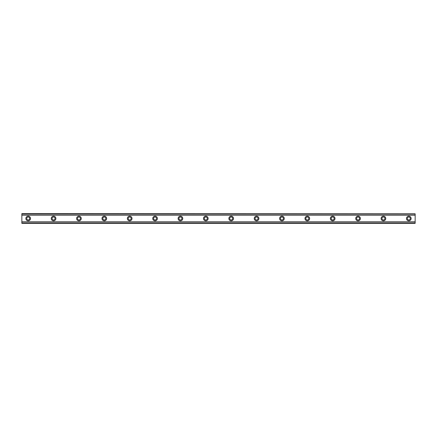 <?xml version="1.0" encoding="UTF-8"?>
<svg xmlns="http://www.w3.org/2000/svg" width="437" height="437" viewBox="0 0 437 437"><rect width="100%" height="100%" fill="white"/><g stroke="black" fill="none" stroke-linecap="round" stroke-linejoin="round"><path stroke-width="0.66" d="M28.192 219.98A1.48 1.48 0 0 1 26.712 218.5A1.48 1.48 0 0 1 28.192 217.02A1.48 1.48 0 0 1 29.672 218.5A1.48 1.48 0 0 1 28.192 219.98M408.808 219.98A1.48 1.48 0 0 1 407.328 218.5A1.48 1.48 0 0 1 408.808 217.02A1.48 1.48 0 0 1 410.288 218.5A1.48 1.48 0 0 1 408.808 219.98M383.435 219.98A1.48 1.48 0 0 1 381.954 218.5A1.48 1.48 0 0 1 383.435 217.02A1.48 1.48 0 0 1 384.915 218.5A1.48 1.48 0 0 1 383.435 219.98M358.056 219.98A1.48 1.48 0 0 1 356.576 218.5A1.48 1.48 0 0 1 358.056 217.02A1.48 1.48 0 0 1 359.536 218.5A1.48 1.48 0 0 1 358.056 219.98M332.683 219.98A1.48 1.48 0 0 1 331.202 218.5A1.48 1.48 0 0 1 332.683 217.02A1.48 1.48 0 0 1 334.163 218.5A1.48 1.48 0 0 1 332.683 219.98M307.309 219.98A1.48 1.48 0 0 1 305.829 218.5A1.48 1.48 0 0 1 307.309 217.02A1.48 1.48 0 0 1 308.79 218.5A1.48 1.48 0 0 1 307.309 219.98M281.936 219.98A1.48 1.48 0 0 1 280.456 218.5A1.48 1.48 0 0 1 281.936 217.02A1.48 1.48 0 0 1 283.416 218.5A1.48 1.48 0 0 1 281.936 219.98M256.563 219.98A1.48 1.48 0 0 1 255.082 218.5A1.48 1.48 0 0 1 256.563 217.02A1.48 1.48 0 0 1 258.043 218.5A1.48 1.48 0 0 1 256.563 219.98M231.189 219.98A1.48 1.48 0 0 1 229.709 218.5A1.48 1.48 0 0 1 231.189 217.02A1.48 1.48 0 0 1 232.67 218.5A1.48 1.48 0 0 1 231.189 219.98M205.811 219.98A1.48 1.48 0 0 1 204.33 218.5A1.48 1.48 0 0 1 205.811 217.02A1.48 1.48 0 0 1 207.291 218.5A1.48 1.48 0 0 1 205.811 219.98M180.437 219.98A1.48 1.48 0 0 1 178.957 218.5A1.48 1.48 0 0 1 180.437 217.02A1.48 1.48 0 0 1 181.918 218.5A1.48 1.48 0 0 1 180.437 219.98M155.064 219.98A1.48 1.48 0 0 1 153.584 218.5A1.48 1.48 0 0 1 155.064 217.02A1.48 1.48 0 0 1 156.544 218.5A1.48 1.48 0 0 1 155.064 219.98M129.691 219.98A1.48 1.48 0 0 1 128.21 218.5A1.48 1.48 0 0 1 129.691 217.02A1.48 1.48 0 0 1 131.171 218.5A1.48 1.48 0 0 1 129.691 219.98M104.317 219.98A1.48 1.48 0 0 1 102.837 218.5A1.48 1.48 0 0 1 104.317 217.02A1.48 1.48 0 0 1 105.798 218.5A1.48 1.48 0 0 1 104.317 219.98M78.944 219.98A1.48 1.48 0 0 1 77.464 218.5A1.48 1.48 0 0 1 78.944 217.02A1.48 1.48 0 0 1 80.424 218.5A1.48 1.48 0 0 1 78.944 219.98M53.565 219.98A1.48 1.48 0 0 1 52.085 218.5A1.48 1.48 0 0 1 53.565 217.02A1.48 1.48 0 0 1 55.046 218.5A1.48 1.48 0 0 1 53.565 219.98M28.192 216.173A2.327 2.327 0 0 0 25.865 218.5A2.327 2.327 0 0 0 28.192 220.827A2.327 2.327 0 0 0 30.519 218.5A2.327 2.327 0 0 0 28.192 216.173M408.808 216.173A2.327 2.327 0 0 0 406.481 218.5A2.327 2.327 0 0 0 408.808 220.827A2.327 2.327 0 0 0 411.135 218.5A2.327 2.327 0 0 0 408.808 216.173M383.435 216.173A2.327 2.327 0 0 0 381.108 218.5A2.327 2.327 0 0 0 383.435 220.827A2.327 2.327 0 0 0 385.756 218.5A2.327 2.327 0 0 0 383.435 216.173M358.056 216.173A2.327 2.327 0 0 0 355.734 218.5A2.327 2.327 0 0 0 358.056 220.827A2.327 2.327 0 0 0 360.383 218.5A2.327 2.327 0 0 0 358.056 216.173M332.683 216.173A2.327 2.327 0 0 0 330.356 218.5A2.327 2.327 0 0 0 332.683 220.827A2.327 2.327 0 0 0 335.01 218.5A2.327 2.327 0 0 0 332.683 216.173M307.309 216.173A2.327 2.327 0 0 0 304.982 218.5A2.327 2.327 0 0 0 307.309 220.827A2.327 2.327 0 0 0 309.636 218.5A2.327 2.327 0 0 0 307.309 216.173M281.936 216.173A2.327 2.327 0 0 0 279.609 218.5A2.327 2.327 0 0 0 281.936 220.827A2.327 2.327 0 0 0 284.263 218.5A2.327 2.327 0 0 0 281.936 216.173M256.563 216.173A2.327 2.327 0 0 0 254.236 218.5A2.327 2.327 0 0 0 256.563 220.827A2.327 2.327 0 0 0 258.89 218.5A2.327 2.327 0 0 0 256.563 216.173M231.189 216.173A2.327 2.327 0 0 0 228.862 218.5A2.327 2.327 0 0 0 231.189 220.827A2.327 2.327 0 0 0 233.511 218.5A2.327 2.327 0 0 0 231.189 216.173M205.811 216.173A2.327 2.327 0 0 0 203.489 218.5A2.327 2.327 0 0 0 205.811 220.827A2.327 2.327 0 0 0 208.138 218.5A2.327 2.327 0 0 0 205.811 216.173M180.437 216.173A2.327 2.327 0 0 0 178.11 218.5A2.327 2.327 0 0 0 180.437 220.827A2.327 2.327 0 0 0 182.764 218.5A2.327 2.327 0 0 0 180.437 216.173M155.064 216.173A2.327 2.327 0 0 0 152.737 218.5A2.327 2.327 0 0 0 155.064 220.827A2.327 2.327 0 0 0 157.391 218.5A2.327 2.327 0 0 0 155.064 216.173M129.691 216.173A2.327 2.327 0 0 0 127.364 218.5A2.327 2.327 0 0 0 129.691 220.827A2.327 2.327 0 0 0 132.018 218.5A2.327 2.327 0 0 0 129.691 216.173M104.317 216.173A2.327 2.327 0 0 0 101.99 218.5A2.327 2.327 0 0 0 104.317 220.827A2.327 2.327 0 0 0 106.644 218.5A2.327 2.327 0 0 0 104.317 216.173M78.944 216.173A2.327 2.327 0 0 0 76.617 218.5A2.327 2.327 0 0 0 78.944 220.827A2.327 2.327 0 0 0 81.266 218.5A2.327 2.327 0 0 0 78.944 216.173M53.565 216.173A2.327 2.327 0 0 0 51.244 218.5A2.327 2.327 0 0 0 53.565 220.827A2.327 2.327 0 0 0 55.892 218.5A2.327 2.327 0 0 0 53.565 216.173M21.85 223.362L21.85 221.767L415.15 221.767L415.15 223.362L21.85 223.362M21.85 213.819L415.15 213.819L21.85 213.638L21.85 221.767M415.15 213.819L415.15 221.767M415.15 222.936L21.85 222.936M21.85 215.233L415.15 215.233M21.85 214.064L415.15 214.064M21.85 223.181L415.15 223.181"/></g></svg>
